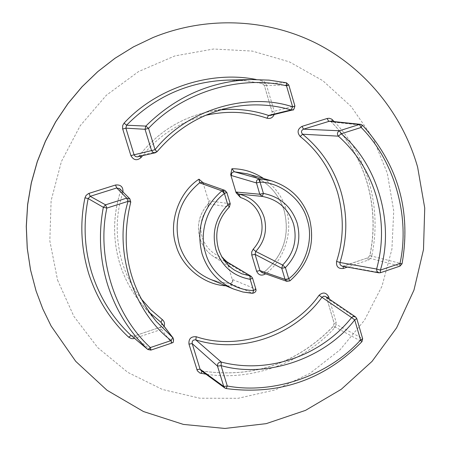 <?xml version="1.0" encoding="UTF-8"?>
<svg xmlns="http://www.w3.org/2000/svg" width="451" height="451" viewBox="0 0 451 451"><rect width="100%" height="100%" fill="white"/><g stroke="black" fill="none" stroke-linecap="round" stroke-linejoin="round"><path stroke-width="0.34" stroke-dasharray="2.25 1.69" d="M122.993 192.019L122.864 192.47L120.406 191.692L119.69 188.676L120.406 191.692C112.812 215.939 112.66 240.09 119.955 264.139C124.707 279.186 132.109 292.676 142.144 304.594C132.115 292.688 124.724 279.208 119.966 264.162C112.671 240.112 112.823 215.956 120.423 191.698L130.745 202.025L129.888 198.863M122.864 192.47C115.473 215.172 115.326 238.675 122.413 262.978C126.573 276.113 132.729 287.958 140.892 298.511M367.977 260.221L368.01 257.78L399.862 266.124L380.311 272.72L343.352 266.034L341.993 266.129L343.352 266.034L368.01 257.78L369.797 255.582L371.754 255.914L370.688 258.237L368.755 259.894L347.422 267.105M334.27 121.607C350.562 138.643 362.226 159.045 369.268 182.824C376.055 207.567 376.884 231.927 371.754 255.914M224.818 261.18L213.718 256.625C206.981 252.165 202.375 246.026 199.894 238.207C196.484 225.241 199.291 213.763 208.317 203.767L209.016 200.836L230.185 203.745L229.339 207.003L208.317 203.767L207.719 208.041C201.146 216.858 199.28 226.537 202.133 237.096C205.56 247.255 212.269 254.026 222.27 257.408M263.705 178.568C275.065 186.742 282.591 197.143 286.284 209.771C293.522 231.543 284.175 260.419 265.554 273.819M226.791 261.473L232.485 280.077L232.801 279.592C233.111 281.807 232.175 283.076 229.982 283.391L219.806 282.236L210.053 279.175L219.817 282.241L229.982 283.391L252.701 293.263C255.069 292.925 256.106 291.555 255.807 289.147L252.464 277.996L227.879 263.299L227.039 261.935M164.091 326.276L160.438 329.726L134.556 338.391M201.896 371.184L202.144 371.032C253.4 378.378 297.158 363.405 333.402 326.118L361.792 341.649C324.151 379.793 278.91 395.414 226.081 388.525L202.206 371.06C253.501 378.406 297.271 363.433 333.52 326.141L334.106 323.232L336.074 322.053L336.136 325.019L334.738 327.663C304.03 362.243 251.821 381.546 206 374.195M232.485 280.077L232.665 281.21L231.278 285.968L225.861 285.804M202.956 182.599L208.762 201.541L208.948 202.578L207.719 208.041M270.07 115.512L271.902 114.047L272.066 111.809L274.197 111.008L274.169 114.481M205.56 115.332C179.509 122.136 158.515 135.571 142.589 155.634M256.151 79.494L263.091 81L264.579 81.885L266 83.57L274.197 111.008M161.469 322.82C162.602 324.697 162.118 326.214 160.009 327.375L171.617 343.07L150.854 350.066L133.97 336.085L159.958 327.353L133.924 336.063L131.185 335.567L133.97 336.085L134.404 338.261M161.469 322.815L161.469 322.815C162.135 325.673 161.627 327.184 159.958 327.353L160.438 329.726M327.11 297.564L326.704 298.01L325.695 296.595L326.789 298.1L356.702 318.513L362.542 338.583L334.191 323.328L326.704 298.01L334.106 323.232L333.402 326.118L334.738 327.663M329.726 121.139L331.395 121.939L362.401 125.231C397.985 164.739 411.154 210.916 401.909 263.756L369.905 255.627C374.922 231.442 374.11 207.494 367.458 183.794C360.586 160.139 348.561 139.522 331.395 121.939L331.299 121.9C348.46 139.472 360.479 160.082 367.351 183.732C374.003 207.437 374.815 231.386 369.797 255.582L367.892 257.786L343.07 266.321M329.709 121.139L331.299 121.9L331.446 121.313M227.879 263.299L227.084 262.2M208.762 201.541L209.016 200.836M224.852 190.373L226.785 192.408L204.021 184.29L203.283 183.388M232.665 281.21L232.66 281.165C233.24 281.396 232.338 282.134 229.948 283.38L231.278 285.968M271.632 180.857C290.613 186.962 303.213 199.601 309.425 218.769C315.311 243.365 308.777 264.06 289.824 280.855L264.286 272.004C283.454 255.678 290.106 235.275 284.26 210.809C278.154 192.115 265.819 179.78 247.249 173.81C265.791 179.78 278.109 192.092 284.192 210.758C290.038 235.242 283.375 255.655 264.201 272.004L261.653 272.438L264.286 272.004L265.064 273.644M288.798 84.997L286.396 82.781L262.296 83.52L264.421 85.549L288.719 84.985L294.83 105.968L272.133 111.825L264.359 85.543L266.507 84.788M270.098 115.507C271.857 114.565 272.517 113.336 272.066 111.809L264.359 85.543L262.262 83.52L245.006 80.723L227.462 80.098L245.017 80.729L262.262 83.52L262.268 80.74M157.061 151.677L139.229 155.73L137.532 156.813L139.207 155.736L139.731 156.3M173.178 338.103C174.283 340.353 173.759 342.01 171.617 343.07M355.563 316.918L356.809 318.632M380.452 272.714L378.902 272.832M251.122 276.266L252.537 278.075M232.801 279.592L255.807 289.147M289.931 280.86L286.926 281.368M294.909 105.991L294.435 108.68L292.586 109.971M57.581 280.144L73.868 316.348L97.732 347.614L127.813 372.379L162.473 389.495L199.894 398.227L238.173 398.289L275.443 389.827L309.938 373.377L340.054 349.801L364.436 320.283L381.986 286.227L391.908 249.217L393.729 210.961L387.324 173.246L372.921 137.843L351.109 106.464L322.843 80.69L289.39 61.877L252.346 51.087L213.526 49.012L174.915 55.913L138.542 71.568L106.368 95.251L80.171 125.778L61.409 161.537L51.115 200.605L49.83 240.868L57.581 280.144M218.374 248.653L218.34 248.54C214.259 232.688 217.923 218.842 229.339 207.003M329.343 299.092L336.074 322.053M149.247 312.25L142.144 304.594L156.452 321.608C128.462 286.633 119.893 246.77 130.745 202.025M204.021 184.29L202.228 182.401M232.164 107.124L210.346 111.386C181.482 117.305 157.771 132.087 139.207 155.736C157.805 132.075 181.516 117.294 210.346 111.386L220.68 109.886M150.916 350.094L147.849 349.514M362.655 338.707L361.944 341.672M402.044 263.818L399.862 266.124M360.586 124.341L362.401 125.231M230.185 203.745L226.847 192.453M208.948 202.578L208.238 203.801C199.257 213.785 196.461 225.235 199.861 238.167C202.324 245.97 206.941 252.126 213.718 256.625L234.509 270.132M202.24 182.407L202.989 182.666"/><path stroke-width="0.68" d="M89.01 193.349L90.189 196.32L105.54 204.827L126.714 198.124L129.888 198.863L119.69 188.676L116.736 187.966L90.189 196.32L88.165 198.564L84.957 197.831L86.085 195.401L88.582 193.502L115.512 185.017C120.671 184.482 123.162 186.815 122.993 192.019M134.404 338.261L133.163 338.701L131.393 338.6L128.698 337.213C110.427 320.295 97.128 299.188 88.796 273.892C81.045 248.383 79.765 223.025 84.957 197.831M343.07 266.321L343.369 268.463C338.318 268.982 336.057 266.62 336.581 261.383L339.953 262.488L340.099 264.709L341.993 266.124L378.879 272.827L376.889 271.333L376.624 269.022L339.953 262.488C347.326 239.165 347.727 215.781 341.165 192.329C334.236 168.967 321.383 149.597 302.61 134.223L338.391 136.157C336.841 133.947 337.213 132.149 339.49 130.767L359.419 124.459L328.649 121.246L327.105 118.489L329.179 118.269L331.586 119.075L334.27 121.607M336.581 261.383C343.752 239.543 344.141 216.768 337.754 193.062C330.527 169.593 318 150.735 300.186 136.495C296.893 132.397 297.508 129.025 302.023 126.376L327.105 118.489M225.861 285.804C204.015 284.801 181.832 266.862 176.115 245.541C168.178 222.839 178.737 192.182 198.992 179.177L199.573 182.818C179.932 199.319 173.19 220.009 179.34 244.882C184.656 260.96 194.894 272.393 210.053 279.175L233.46 288.995C217.957 282.061 207.499 270.352 202.082 253.857C195.881 228.849 202.499 207.849 221.937 190.863L199.573 182.818L202.24 182.407M265.554 273.819L265.318 274.005C261.445 276.108 258.541 275.183 256.613 271.22L259.945 270.617L261.648 272.438L286.926 281.368L285.06 279.389L259.945 270.617L255.086 254.37L251.754 255.001L251.697 251.929L253.174 249.217C261.276 240.135 263.829 229.739 260.83 218.036C257.414 207.736 250.638 200.898 240.513 197.51L236.11 192.78L230.698 174.678L231.91 168.742C243.123 168.702 253.721 171.978 263.705 178.568M240.513 197.51L238.613 194.054L262.256 196.405L259.776 194.234L236.42 192.064L238.613 194.054C251.404 197.014 259.917 204.777 264.156 217.337C267.454 230.185 264.664 241.556 255.779 251.466L255.086 254.37L281.757 268.266L282.63 265.058L255.779 251.466L253.174 249.217M36.097 291.002L42.806 308.918L51.138 326.045L75.723 361.347L107.022 390.25L143.491 411.543L183.388 424.408L224.897 428.45L266.191 423.652L305.524 410.371L341.289 389.292L372.047 361.381L396.598 327.843L413.973 290.066L423.489 249.589L424.735 208.046L417.62 167.129C402.585 114.244 365.547 68.31 316.112 43.223C266.552 18.474 206.062 15.836 152.974 37.557L133.502 46.859L115.05 58.241L97.85 71.585L82.105 86.739L68.016 103.533L55.755 121.77L45.483 141.231L37.315 161.684L31.356 182.886L27.674 204.579L26.316 226.498L27.285 248.383L30.561 269.969L36.097 291.002M171.617 343.07L171.183 340.544L150.369 347.552L147.849 349.514L131.083 335.476L147.708 349.39C129.065 331.446 115.704 309.888 107.631 284.728C99.818 259.455 98.386 233.646 103.335 207.297L88.165 198.564C83.097 223.944 84.348 248.845 91.919 273.267C99.761 297.581 112.812 318.321 131.083 335.476L128.698 337.213M140.892 298.511L150.871 309.769L162.259 319.55C164.373 321.337 164.981 323.581 164.091 326.276M196.23 336.728L195.835 339.907C193.124 339.648 191.912 340.877 192.199 343.6L188.969 344.102C188.546 338.825 190.97 336.367 196.23 336.728C238.517 351.098 293.545 332.071 319.06 295.292C322.989 291.853 326.203 292.383 328.694 296.876L329.343 299.092M206 374.195L199.889 373.039L197.352 370.801L188.969 344.102M222.27 257.408L227.039 261.935M198.992 179.177L202.989 182.666M274.169 114.481C272.787 117.756 270.391 119.002 266.986 118.224C247.695 111.515 227.219 110.551 205.56 115.332M142.589 155.634L141.163 157.472C137.025 160.973 133.603 160.353 130.891 155.612L122.582 128.574L122.717 125.44L124.07 123.14C156.497 87.911 210.758 70.356 256.151 79.494M130.745 202.025L128.067 201.349L126.714 198.124L116.736 187.966L115.512 185.017M161.469 322.815L160.922 322.273L162.259 319.55M361.944 341.672L360.569 340.003L362.655 338.707L361.944 341.672C324.297 379.827 279.034 395.454 226.16 388.559L224.812 387.99L223.735 386.473L227.287 386.005L226.16 388.559L224.807 387.99L201.056 370.564L200.064 369.166L223.735 386.473L217.512 366.133C217.343 363.416 218.611 362.074 221.306 362.091L221.058 365.626L217.512 366.133L192.199 343.6L200.064 369.166L196.833 369.623M201.896 371.184L201.107 373.411M327.11 297.564L328.694 296.876M362.655 338.707L356.809 318.632L354.706 319.894L351.6 317.566C321.05 355.845 268.52 374.285 221.306 362.091L195.835 339.907C241.392 354.131 293.787 335.944 321.963 297.31L351.6 317.566L353.336 316.501L355.551 316.906L325.43 296.437L323.655 296.194L321.963 297.31L319.06 295.292M331.446 121.313L332.584 119.876M362.401 125.231L361.155 127.458L359.419 124.459L360.586 124.341L329.709 121.139L303.529 129.155L302.023 126.376M399.862 266.124L399.975 263.497C410.297 217.01 394.597 160.9 361.155 127.458L341.193 133.784L338.391 136.157C356.792 152.726 369.482 172.958 376.461 196.861C383.125 220.832 383.181 244.887 376.624 269.022L380.379 270.098C394.726 224.243 377.842 164.232 341.193 133.784L339.49 130.767L303.529 129.155C301.161 130.457 300.851 132.149 302.61 134.223L300.186 136.495M222.681 257.532L225.714 261.349L251.122 276.266L226.639 261.693L224.818 261.18M230.698 174.678L231.481 175.563C231.194 173.325 232.147 172.062 234.345 171.78L259.573 178.838L271.632 180.857L247.249 173.81L234.345 171.78L231.91 168.742M236.42 192.064L236.11 192.78M266.986 118.224L268.52 115.439L270.098 115.507M122.695 129.014L125.88 128.152L134.082 154.794L151.553 150.589L145.042 129.302L125.88 128.152L126.568 125.215L145.814 126.088C175.574 96.672 210.752 81.157 251.354 79.545L227.462 80.098C188.422 81.67 154.794 96.711 126.568 125.215L124.07 123.14M155.257 152.788L153.109 152.477L151.553 150.589L155.054 149.698L157.061 151.705L155.257 152.788L137.217 156.869L135.368 156.463L134.082 154.794L130.891 155.612M139.731 156.3L141.163 157.472M149.247 312.25L160.922 322.273L173.178 338.103L161.475 322.815M157.061 151.677C177.322 128.011 202.358 113.162 232.164 107.124C252.171 103.392 271.801 104.328 291.053 109.926L292.637 106.848L294.909 105.991C292.919 112.97 292.744 108.595 292.581 109.971L291.053 109.926L268.52 115.439C253.062 110.185 237.113 108.336 220.68 109.886M173.178 338.103C174.221 344.75 171.718 341.999 171.684 343.093L150.916 350.094L150.369 347.552C114.763 315.119 96.272 256.957 106.853 208.074L103.335 207.297L105.54 204.827L106.853 208.074L128.067 201.349C113.111 249.335 132.729 311.348 171.183 340.544L172.716 337.63L156.452 321.608C128.479 286.656 119.915 246.793 130.762 202.037L129.888 198.863M355.551 316.906L356.809 318.632M231.481 175.563L256.416 182.931L260.058 182.108L258.496 178.974L259.573 178.838L260.058 182.108C280.731 182.379 302.255 199.759 307.289 219.919C313.902 239.582 305.434 266.4 288.719 278.746L289.931 280.86C308.862 264.077 315.384 243.405 309.51 218.836C303.303 199.658 290.675 186.996 271.632 180.857M265.064 273.644L265.318 274.005M229.339 207.003L227.84 204.878C215.561 217.686 211.598 232.654 215.95 249.781C221.824 266.366 233.235 276.209 250.187 279.31L250.017 275.882L241.956 273.858L234.509 270.132C226.667 264.94 221.289 257.78 218.374 248.653M255.807 289.147L255.88 289.226C256.427 291.166 255.384 292.513 252.757 293.274L242.926 292.017L233.46 288.995L242.886 292.006L251.286 293.189L252.757 293.274L253.547 290.489C232.992 290.591 210.95 273.565 205.628 253.152C198.688 233.285 207.325 205.859 224.423 193.513L221.937 190.863L222.918 190.345L224.852 190.373L202.228 182.401M285.415 267.606C297.457 254.928 301.386 240.129 297.209 223.211C291.583 206.727 280.319 196.799 263.418 193.434L262.256 196.405C277.94 199.466 288.375 208.65 293.55 223.961C297.485 239.639 293.843 253.338 282.63 265.058L285.415 267.606L288.719 278.746L285.06 279.389L281.757 268.266L285.415 267.606M230.185 203.745L227.84 204.878L224.423 193.513L222.918 190.345M260.058 182.108L263.418 193.434L259.776 194.234L256.309 182.317L256.805 180.287L258.496 178.974M347.422 267.105L343.369 268.463M256.613 271.22L251.754 255.001M251.354 79.545L269.005 80.126L286.43 82.787L269.027 80.126L251.354 79.545M227.287 386.005L221.058 365.626C267.031 378.727 325.729 358.128 354.706 319.894L360.569 340.003C328.756 375.317 273.904 394.681 227.287 386.005M399.975 263.497L380.379 270.098L380.452 272.714L400.014 266.124L402.044 263.818L399.975 263.497M288.798 84.997L286.509 85.808L292.637 106.848C247.272 91.621 185.84 110.207 155.054 149.698L148.537 128.366C182.508 92.055 240.157 74.736 286.509 85.808L286.43 82.787L288.798 84.997L294.909 105.991M145.814 126.088L148.537 128.366L145.042 129.302L145.814 126.088M252.537 278.075L255.88 289.226L253.547 290.489L250.187 279.31L252.537 278.075L251.122 276.266M224.423 193.513L226.847 192.453L224.852 190.367M51.138 326.05L42.777 308.862L36.057 290.906L30.516 269.856L27.235 248.264L26.265 226.396L27.618 204.495L31.294 182.835L37.241 161.667L45.393 141.242L55.659 121.804L67.904 103.589L81.986 86.801L97.737 71.647L114.96 58.286L133.445 46.881L152.974 37.557M234.509 270.132C226.644 264.917 221.266 257.735 218.385 248.591C214.304 232.722 217.98 218.859 229.401 206.992L230.247 203.79L226.847 192.453M360.586 124.341L362.525 125.282C398.115 164.807 411.289 210.983 402.044 263.818M292.586 109.971L270.07 115.512M155.15 152.81L157.061 151.705C177.322 128.028 202.358 113.162 232.164 107.124M147.849 349.514L150.916 350.094M378.879 272.827L380.452 272.714M286.926 281.368L289.931 280.86"/></g></svg>
